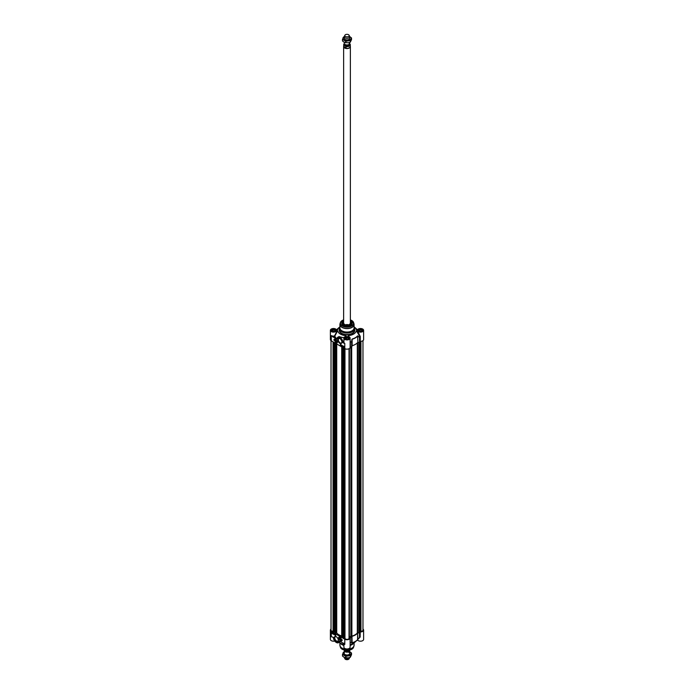 <?xml version="1.0" encoding="UTF-8"?>
<svg xmlns="http://www.w3.org/2000/svg" width="694" height="694" viewBox="0 0 694 694"><rect width="100%" height="100%" fill="white"/><g stroke="black" fill="none" stroke-linecap="round" stroke-linejoin="round"><path stroke-width="1.04" d="M345.092 654.546A2.698 1.562 0 0 0 349.221 654.329A2.698 1.562 0 0 0 348.128 652.022M344.302 651.701A4.051 2.342 0 0 0 343.088 652.837A4.051 2.342 0 0 0 344.137 655.093A4.051 2.342 0 0 0 348.05 655.7A4.051 2.342 0 0 0 350.912 654.043A4.051 2.342 0 0 0 349.863 651.787A4.051 2.342 0 0 0 349.698 651.701L351.52 653.037L350.305 655.648L345.786 656.342L342.48 654.433L344.302 651.597M342.48 654.433L342.48 656.047L344.137 657.305L348.05 657.903L350.305 657.261L351.52 654.65L351.52 653.037M345.786 656.342L345.786 657.964M350.305 655.648L350.305 657.261M344.692 37.545A2.698 1.562 0 0 0 345.092 39.454A2.698 1.562 0 0 0 348.666 39.575A2.698 1.562 0 0 0 349.308 37.545M344.311 36.609A4.051 2.342 0 0 0 343.088 37.745A4.051 2.342 0 0 0 344.137 40.009A4.051 2.342 0 0 0 348.05 40.616A4.051 2.342 0 0 0 350.912 38.959A4.051 2.342 0 0 0 349.863 36.695A4.051 2.342 0 0 0 349.689 36.609L351.52 37.953L350.305 40.556L345.786 41.258L342.48 39.35L344.328 36.504M342.48 39.35L342.48 40.963L344.137 42.213L348.05 42.82L350.305 42.169L351.52 39.567L351.52 37.953M345.786 41.258L345.786 42.872M350.305 40.556L350.305 42.169M359.214 632.503L357.315 632.963A11.416 6.593 180 0 1 351.884 636.103L351.632 637.023L350.999 637.057L350.999 346.905L350.999 637.049M362.971 340.65L362.971 630.143A2.03 1.171 180 0 1 360.941 631.314L359.362 631.436L359.362 342.35L359.266 631.314M333.372 631.314L333.059 631.314A2.03 1.171 180 0 1 331.029 630.143L331.029 340.65M334.057 632.017L333.372 631.939L333.398 342.047M334.083 342.437L334.057 632.078L334.057 342.42M335.063 631.687L334.083 631.87M335.089 632.971L335.419 343.209M341.726 635.99A11.416 6.593 180 0 1 336.72 633.006L335.419 633.162M342.42 636.84L341.726 636.762L341.76 346.87M343.426 636.519L342.437 636.693M349.03 348.718L349.03 638.194A2.03 1.171 180 0 1 347 639.365A2.03 1.171 180 0 1 344.97 638.194L344.97 348.718L344.97 637.786L343.443 637.743M349.368 637.465L349.368 348.518L349.03 637.63M350.999 636.511L349.377 636.598M344.302 42.308L344.302 43.392A2.698 1.562 0 0 0 345.092 44.494A2.698 1.562 0 0 0 348.032 44.832A2.698 1.562 0 0 0 349.698 43.392L349.698 42.403M344.753 45.466L346.115 46.576L346.115 47.851L343.834 46.533L343.834 45.266L344.753 45.466A2.889 1.666 180 0 1 344.363 43.739M350.166 44.234L350.297 44.746A3.296 1.9 0 0 0 350.166 44.234L349.247 43.375M346.115 47.851L343.834 46.533M344.328 43.635A3.296 1.9 0 0 0 343.704 44.746L343.704 46.489A3.296 1.9 0 0 0 344.675 47.834A3.296 1.9 0 0 0 348.258 48.242A3.296 1.9 0 0 0 350.297 46.489L350.297 44.746A3.296 1.9 0 0 1 346.115 46.576M343.704 46.168A3.375 1.952 0 0 0 343.625 46.602A3.375 1.952 0 0 0 344.614 47.981A3.375 1.952 0 0 0 348.293 48.407A3.375 1.952 0 0 0 350.375 46.602A3.375 1.952 0 0 0 350.297 46.168M344.883 35.273L344.389 36.331A2.698 1.562 0 0 0 344.302 36.73A2.698 1.562 0 0 0 345.092 37.832A2.698 1.562 0 0 0 348.032 38.17A2.698 1.562 0 0 0 349.698 36.73A2.698 1.562 0 0 0 349.611 36.331L349.117 35.273A2.195 1.267 0 0 0 348.553 34.7A2.195 1.267 0 0 0 346.427 34.37A2.195 1.267 0 0 0 344.883 35.273A2.195 1.267 0 0 0 345.447 36.496A2.195 1.267 0 0 0 348.093 36.695A2.195 1.267 0 0 0 349.117 35.273M349.689 650.46A2.698 1.562 180 0 1 349.698 650.608A2.698 1.562 180 0 1 348.032 652.048A2.698 1.562 180 0 1 345.092 651.709A2.698 1.562 180 0 1 344.302 650.608A2.698 1.562 180 0 1 344.328 650.365M346.115 650.321L346.115 651.085L345.187 650.877L343.834 649.766M343.704 649.254L343.868 649.905M350.08 649.914A3.296 1.9 180 0 1 346.115 651.085L345.187 650.877M349.672 657.496A2.698 1.562 180 0 1 349.611 657.669A2.698 1.562 180 0 1 347.703 658.771A2.698 1.562 180 0 1 345.092 658.372A2.698 1.562 180 0 1 344.389 657.669A2.698 1.562 180 0 1 344.311 657.4M349.611 657.669L349.117 658.727A2.195 1.267 180 0 1 347.573 659.63A2.195 1.267 180 0 1 345.447 659.3A2.195 1.267 180 0 1 344.883 658.727L344.389 657.669M340.676 639.001A0.937 0.538 60 0 1 340.017 639.348L339.956 639.313A0.841 0.486 60 0 1 339.991 637.812M339.357 638.202L339.357 638.28A0.841 0.486 60 0 1 340.554 638.966A0.841 0.486 60 0 1 339.956 639.313L340.017 639.348A0.937 0.538 60 0 1 339.991 639.33M339.956 639.096L339.6 638.176L340.312 638.896M339.6 638.654L340.121 638.35M341.162 639.755A1.692 0.972 60 0 1 340.919 640.015A1.692 0.972 60 0 1 340.893 640.033A1.692 0.972 -120 0 0 341.222 639.365M339.913 639.426A1.024 0.59 -120 0 0 339.956 637.786A1.024 0.59 -120 0 0 339.913 639.426M362.971 629.05A3.123 1.804 180 0 1 363.613 630.143A3.123 1.804 180 0 1 360.255 631.939L359.908 632.087A13.333 7.703 180 0 1 359.492 632.841L359.492 637.717L357.627 639.599A11.815 6.827 180 0 1 352.162 642.757L351.65 642.358L351.676 637.352A13.333 7.703 180 0 1 350.366 637.595L350.114 637.786A3.123 1.804 180 0 1 350.123 637.933A3.123 1.804 180 0 1 348.197 639.599A3.123 1.804 180 0 1 344.788 639.209L344.788 644.448L343.547 643.373M344.788 639.209L331.298 631.419A3.123 1.804 180 0 1 330.387 630.143A3.123 1.804 180 0 1 331.029 629.05M351.893 637.187L352.136 642.887A11.746 6.784 0 0 0 356.829 640.501A11.746 6.784 0 0 0 357.566 639.747L359.882 637.049M352.136 642.887L351.971 636.45M352.162 636.285A11.815 6.827 0 0 0 357.627 633.128L357.584 639.729L358.139 639.139M359.414 637.881L357.913 639.105L357.627 633.128M357.913 633.015L359.197 632.971M343.877 643.173L344.788 644.448A3.123 1.804 0 0 1 344.033 643.737M343.634 643.364L344.788 644.44L343.634 643.364M336.312 642.444A4.225 2.438 -120 0 0 338.481 642.687A4.225 2.438 -120 0 0 339.34 641.169L339.097 641.152A4.051 2.342 60 0 1 336.191 642.375A4.051 2.342 60 0 1 333.398 637.708L333.38 637.595M333.398 637.708L333.354 637.656C334.222 641.343 335.931 643.026 338.481 642.687L339.574 642.063L339.097 641.152M333.259 637.396L332.582 637.005M339.496 642.106L339.513 641.074M330.387 630.143L330.387 639.382A3.123 1.804 0 0 0 334.708 641.048M333.085 633.422L333.233 633.926M334.629 634.299L334.777 634.802M335.107 634.42L334.968 634.915L335.15 634.446M335.219 634.403L335.011 634.941M332.192 633.041L332.66 633.041M332.825 633.197L332.877 633.717M334.404 633.9L334.404 634.732L335.723 635.487M332.14 632.59L332.14 633.422L333.45 634.177M334.282 634.793L334.282 633.83L335.723 634.663L335.723 635.626L334.404 634.732M332.018 633.483L332.018 632.52L333.45 633.353L333.45 634.316L332.14 633.422M342.229 639.929A2.941 1.7 60 0 1 341.639 640.944A2.941 1.7 60 0 1 340.147 640.788A2.533 1.466 -120 0 0 341.222 640.814A2.533 1.466 -120 0 0 341.743 639.66L342.229 639.929M340.737 640.935A2.941 1.7 -120 0 0 341.7 640.909M341.864 639.721A2.533 1.466 60 0 1 341.344 640.744A2.533 1.466 60 0 1 341.283 640.779M357.436 639.903L357.557 639.998A3.123 1.804 0 0 0 361.027 641.161A3.123 1.804 0 0 0 363.613 639.382L363.613 630.143M357.584 639.729L354.773 642.314A9.282 5.361 180 0 1 350.123 644.431M343.877 643.607L343.877 647.172A3.123 1.804 0 0 0 347 648.968A3.123 1.804 0 0 0 350.123 647.172L350.123 637.933M343.877 644.431A9.282 5.361 180 0 1 339.192 642.28M343.877 645.03A7.599 4.39 180 0 1 341.63 644.136A7.599 4.39 180 0 1 340.277 643.078M353.723 643.078A7.599 4.39 180 0 1 350.123 645.03M350.123 643.069L350.366 637.595M351.737 642.835L351.65 642.358A13.264 7.66 0 0 1 350.366 642.592L350.123 642.783M359.908 632.087L359.83 637.127A13.264 7.66 0 0 1 359.483 637.777M358.572 638.723L359.874 637.083M360.125 637.144L360.255 631.939M338.325 640.128A2.524 1.457 60 0 1 337.805 641.126A2.524 1.457 60 0 1 336.538 641.004A2.524 1.457 60 0 1 334.89 638.775A2.524 1.457 60 0 1 335.28 636.754A2.524 1.457 60 0 1 336.408 636.806M336.252 636.71L336.252 636.71A2.932 1.692 -120 0 0 334.187 637.907A2.932 1.692 -120 0 0 336.252 641.499A2.932 1.692 -120 0 0 338.325 640.302A2.932 1.692 -120 0 0 336.252 636.71L336.252 636.71M339.956 637.161A1.787 1.032 -120 0 0 339.505 636.997A1.787 1.032 -120 0 0 339.062 639.139A1.787 1.032 -120 0 0 341.136 639.825A1.787 1.032 -120 0 0 339.956 637.161M343.877 645.429A7.087 4.095 180 0 1 341.986 644.648A7.087 4.095 180 0 1 340.528 643.425L340.242 643.06M353.758 643.06L353.472 643.425A7.087 4.095 180 0 1 350.123 645.429M336.859 341.795A0.937 0.538 60 0 1 336.165 342.125M335.54 340.997L335.54 341.075A0.841 0.486 60 0 1 336.737 341.76A0.841 0.486 60 0 1 335.54 340.997A0.937 0.538 60 0 1 336.165 340.607M335.775 340.971L336.495 341.864L335.775 340.971M335.775 341.448L336.304 341.144M337.345 342.55A1.692 0.972 60 0 1 337.102 342.81A1.692 0.972 60 0 1 337.076 342.827A1.692 0.972 -120 0 0 337.397 342.159M336.182 340.607A1.024 0.59 -120 0 0 336.139 342.255A1.024 0.59 -120 0 0 336.182 340.607M360.897 331.463L359.388 331.229L358.98 330.361L360.091 329.728L361.591 329.962L361.999 330.83L360.897 331.463M361.591 329.962L361.591 331.064M361.218 331.281L359.761 331.29M360.091 329.728L360.091 331.107M361.01 331.402A1.119 0.651 0 0 0 360.169 331.35M362.684 330.717A2.195 1.267 0 0 0 362.684 330.682A2.195 1.267 0 0 0 362.042 329.78L362.042 329.78A2.195 1.267 0 0 0 362.008 329.763M358.972 329.763A2.195 1.267 0 0 0 358.937 329.78A2.195 1.267 0 0 0 358.295 330.682A2.195 1.267 0 0 0 358.295 330.717M358.59 331.099A2.091 1.206 180 0 1 359.006 329.745A2.091 1.206 180 0 1 361.973 329.745A2.091 1.206 180 0 1 362.389 331.099M333.909 331.463L332.409 331.229L332.001 330.361L333.103 329.728L334.612 329.962L335.02 330.83L333.909 331.463M334.612 329.962L334.612 331.064M334.239 331.281L332.782 331.29M333.103 329.728L333.103 331.107M334.031 331.402A1.119 0.651 0 0 0 333.189 331.35M335.705 330.717A2.195 1.267 0 0 0 335.705 330.682A2.195 1.267 0 0 0 335.063 329.78L335.063 329.78A2.195 1.267 0 0 0 335.029 329.763M331.992 329.763A2.195 1.267 0 0 0 331.958 329.78A2.195 1.267 0 0 0 331.316 330.682A2.195 1.267 0 0 0 331.316 330.717M331.611 331.099A2.091 1.206 180 0 1 332.027 329.745A2.091 1.206 180 0 1 334.994 329.745A2.091 1.206 180 0 1 335.41 331.099M347.408 339.253L345.898 339.019L345.491 338.152L346.592 337.518L348.102 337.744L348.509 338.62L347.408 339.253M348.102 337.744L348.102 338.854M347.729 339.071L346.271 339.08M346.592 337.518L346.592 338.889M347.521 339.184A1.119 0.651 0 0 0 346.679 339.14M349.195 338.464L349.195 338.499A2.195 1.267 0 0 0 349.195 338.464A2.195 1.267 0 0 0 348.553 337.57L348.553 337.57A2.195 1.267 0 0 0 348.518 337.553M345.482 337.553A2.195 1.267 0 0 0 345.447 337.57A2.195 1.267 0 0 0 344.805 338.464A2.195 1.267 0 0 0 344.805 338.499L344.805 338.464M345.1 338.889A2.091 1.206 180 0 1 345.517 337.527A2.091 1.206 180 0 1 348.483 337.527A2.091 1.206 180 0 1 348.9 338.889M360.255 341.353A3.123 1.804 0 0 0 363.613 339.557L363.613 330.318A3.123 1.804 180 0 1 361.027 332.096A3.123 1.804 180 0 1 357.557 330.934L357.237 331.428A2384.966 1947.329 180 0 0 356.638 330.804L356.213 330.986A2160.275 1110.495 28.6 0 1 356.968 331.775L359.908 336.633L360.255 341.353L360.255 336.486L357.557 330.934M360.125 336.139L359.83 336.469A13.264 7.66 180 0 1 359.423 337.206L357.913 336.338L359.492 337.388L359.492 342.255A13.333 7.703 0 0 0 359.908 341.5M359.197 342.385L357.913 342.428L357.566 335.879A11.746 6.784 180 0 1 352.136 339.019L351.65 341.691A13.264 7.66 180 0 1 350.366 341.925L350.123 340.355M351.737 339.722L351.893 346.601L352.162 339.227A11.815 6.827 0 0 0 357.627 336.07L357.913 342.428M357.627 342.532A11.815 6.827 180 0 1 352.162 345.69L352.136 339.019M350.123 347.147L350.366 347.009A13.333 7.703 0 0 0 351.676 346.766L351.884 636.103M336.443 330.934L337.041 331.914L336.443 330.934A3.123 1.804 180 0 1 332.973 332.096A3.123 1.804 180 0 1 330.387 330.318L330.387 339.557A3.123 1.804 0 0 0 331.298 340.832L344.788 348.622A3.123 1.804 0 0 0 348.197 349.013A3.123 1.804 0 0 0 350.123 347.347A3.123 1.804 0 0 0 350.114 347.208L350.123 342.281M336.764 330.804L337.388 330.804A2845.764 2323.564 180 0 0 336.764 331.593L334.482 336.035A3.123 1.804 180 0 1 331.298 335.592L332.695 336.538L331.298 335.592L331.298 340.832M332.573 336.746L336.052 338.472L332.695 336.538A3.461 1.995 0 0 0 334.586 336.495L337.041 331.914A2604.903 1389.44 -31.2 0 1 337.787 330.986L337.388 330.804M336.816 338.95L336.052 338.472A12.848 7.417 0 0 1 334.586 336.495L334.855 336.321A12.561 7.252 180 0 0 336.928 338.802L336.998 338.889A4.051 2.342 60 0 1 339.904 337.666A4.051 2.342 60 0 1 342.697 342.333L342.931 342.316A4.225 2.438 -120 0 0 340.988 338.23A4.225 2.438 -120 0 0 337.848 337.215A4.225 2.438 -120 0 0 336.998 338.733L336.816 338.95M342.697 342.333L343.513 343.062L342.931 342.316L343.912 341.838M343.513 343.062L344.788 343.383L343.634 342.853A3.461 1.995 0 0 1 343.547 342.229L342.931 342.723M336.954 338.75L338.932 336.581L343.912 337.822M343.972 337.674L338.264 336.972M344.302 339.487L343.435 342.029M356.213 330.986A9.282 5.361 0 0 1 348.145 335.636L348.067 336.417A3.123 1.804 180 0 1 350.123 338.108A3.123 1.804 180 0 1 347 339.913A3.123 1.804 180 0 1 343.877 338.108A3.123 1.804 180 0 1 345.933 336.417L345.855 335.644A9.282 5.361 0 0 1 337.787 330.986M341.084 345.56L341.222 345.074M340.693 344.935L340.858 345.421M344.068 346.636L343.764 347.095M340.494 344.484L340.494 345.308L341.804 346.072M342.758 345.794L342.758 346.618L344.077 347.382M340.372 344.415L341.804 345.239L341.804 346.211L340.372 345.378L340.372 344.415M342.645 345.725L344.077 346.549L344.077 347.521L342.645 346.688L342.645 345.725M333.866 340.103A2.941 1.7 60 0 1 334.456 339.088A2.941 1.7 60 0 1 335.948 339.253A2.533 1.466 -120 0 0 334.872 339.227A2.533 1.466 -120 0 0 334.343 340.381L333.866 340.103L334.352 340.251M334.517 339.062A2.941 1.7 -120 0 0 333.988 340.043M334.933 339.192A2.533 1.466 60 0 1 334.985 339.158A2.533 1.466 60 0 1 335.48 339.036M356.638 330.804L357.237 330.804M356.638 329.832L357.557 329.702A3.123 1.804 180 0 1 361.027 328.548A3.123 1.804 180 0 1 363.613 330.318M356.213 329.659A9.282 5.361 0 0 0 354.773 327.386A9.282 5.361 0 0 0 354.087 326.857M339.913 326.857A9.282 5.361 0 0 0 339.227 327.386A9.282 5.361 0 0 0 337.787 329.659L337.362 329.832L337.787 329.659M337.362 329.832L336.443 329.702A3.123 1.804 180 0 0 332.973 328.548A3.123 1.804 180 0 0 330.387 330.318M339.913 327.091A7.599 4.39 0 0 0 339.401 328.67A7.599 4.39 0 0 0 341.63 331.767A7.599 4.39 0 0 0 349.906 332.721A7.599 4.39 0 0 0 354.599 328.67A7.599 4.39 0 0 0 354.087 327.091M358.139 336.035L357.566 335.879M346.159 336.807L346.159 335.87M343.357 325.321A5.066 2.923 180 0 1 341.934 323.291A5.066 2.923 180 0 1 343.625 321.114M350.375 321.114A5.066 2.923 180 0 1 350.583 321.218A5.066 2.923 180 0 1 352.066 323.291A5.066 2.923 180 0 1 350.644 325.321M343.625 320.845A5.231 3.019 0 0 0 343.296 325.286A5.231 3.019 0 0 0 350.704 325.286A5.231 3.019 0 0 0 350.375 320.845M341.899 341.96A2.524 1.457 60 0 1 341.387 342.957A2.524 1.457 60 0 1 340.121 342.827A2.524 1.457 60 0 1 338.472 340.607A2.524 1.457 60 0 1 338.863 338.585A2.524 1.457 60 0 1 339.982 338.637M339.834 343.33A2.932 1.692 -120 0 0 341.908 342.133A2.932 1.692 -120 0 0 339.834 338.542A2.932 1.692 -120 0 0 337.77 339.739A2.932 1.692 -120 0 0 339.834 343.33M336.139 342.879A1.787 1.032 -120 0 0 337.319 342.619A1.787 1.032 -120 0 0 337.032 340.901A1.787 1.032 -120 0 0 335.688 339.791A1.787 1.032 -120 0 0 334.898 340.962A1.787 1.032 -120 0 0 336.139 342.879M339.956 324.055A7.087 4.095 0 0 0 339.913 324.514L339.913 327.95A7.087 4.095 0 0 0 341.986 330.847A7.087 4.095 0 0 0 349.715 331.732A7.087 4.095 0 0 0 354.087 327.95L354.087 324.514A7.087 4.095 0 0 0 354.044 324.055M352.066 323.343A5.066 2.923 0 0 0 351.19 321.756A5.066 2.923 0 0 0 350.583 321.331A5.066 2.923 0 0 0 350.557 321.322M343.443 321.322A5.066 2.923 0 0 0 341.934 323.343L343.625 321.201M343.625 322.927A3.609 2.082 0 0 0 343.504 323.152A3.609 2.082 0 0 0 344.016 324.844A3.609 2.082 0 0 0 344.068 324.887M349.932 324.887A3.609 2.082 0 0 0 350.496 323.152A3.609 2.082 0 0 0 350.375 322.927M343.625 322.146A3.964 2.29 0 0 0 343.036 323.395A3.964 2.29 0 0 0 343.721 324.636A3.964 2.29 0 0 0 348.128 325.538A3.964 2.29 0 0 0 350.964 323.395A3.964 2.29 0 0 0 350.375 322.146M344.675 325.13A3.375 1.952 180 0 1 349.325 325.13M351.685 636.953L351.685 346.766L351.693 636.277M357.315 632.963L357.315 342.888M357.618 632.859L357.618 342.558M358.798 632.85L358.798 342.394M358.911 632.824L358.911 342.394M359.214 632.642L359.214 342.385M359.414 631.471L359.414 342.324M359.674 631.514L359.674 341.951M359.761 631.488L359.761 341.804M359.804 631.384L359.804 341.717M359.96 631.314L359.96 341.431M360.941 631.314L360.941 341.344M333.059 631.314L333.059 341.847M333.415 632.008L333.415 342.055M333.745 632.199L333.745 342.246M333.84 632.199L333.84 342.298M334.682 631.523L334.682 342.784M334.777 631.523L334.777 342.836M335.636 633.171L335.636 343.33M336.226 632.937L336.226 343.669M336.72 633.006L336.72 343.964M341.778 636.832L341.778 346.879M342.107 637.023L342.107 347.069M342.203 637.023L342.203 347.121M342.42 636.901L342.42 347.252M343.036 636.346L343.036 347.607M343.131 636.346L343.131 347.659M343.443 637.795L343.443 347.841L343.426 637.769M343.773 637.986L343.773 348.032M343.99 637.994L343.99 348.154M344.71 637.708L344.71 348.57M349.151 637.534L349.151 348.648M349.325 637.508L349.325 348.553M350.869 636.372L350.869 346.922M350.956 636.398L350.956 346.913M351.043 637.153L351.043 346.896M351.329 637.196L351.329 346.844M351.632 346.774L351.632 637.023M346.072 44.858A2.282 1.319 0 0 0 347.928 44.858M349.282 44.225L349.282 44.312A2.282 1.319 180 0 1 347.876 45.526A2.282 1.319 180 0 1 345.386 45.24A2.282 1.319 180 0 1 344.718 44.312L344.718 44.225M344.632 44.147A2.412 1.397 0 0 0 345.291 45.405A2.412 1.397 0 0 0 348.136 45.648A2.412 1.397 0 0 0 349.368 44.147M349.637 43.739A2.889 1.666 180 0 1 348.761 45.735A2.889 1.666 180 0 1 345.187 45.717M344.311 43.54L343.704 44.746A3.296 1.9 0 0 0 343.834 45.266M349.099 650.859A2.282 1.319 180 0 1 345.386 651.276A2.282 1.319 180 0 1 344.779 650.642M344.666 650.573A2.351 1.353 0 0 0 345.343 651.397A2.351 1.353 0 0 0 347.633 651.744A2.351 1.353 0 0 0 349.282 650.755M346.089 651.163A2.889 1.666 0 0 0 349.177 650.677M339.991 639.937A1.692 0.972 -120 0 0 340.875 640.042L340.919 640.015M339.947 637.161A1.692 0.972 -120 0 0 339.184 637.118A1.692 0.972 -120 0 0 338.837 637.933M339.887 639.877A1.588 0.92 -120 0 0 341.075 639.348A1.588 0.92 -120 0 0 340.025 637.37A1.588 0.92 -120 0 0 338.837 637.899A1.588 0.92 -120 0 0 339.887 639.877M331.298 631.419L331.298 636.658A3.123 1.804 0 0 0 332.738 637.127M350.123 642.609L350.366 642.462A13.333 7.703 180 0 0 351.676 642.228L351.676 637.352M350.114 638.064L350.114 642.67M360.255 636.814L359.908 636.953A13.333 7.703 180 0 1 359.492 637.717L359.492 632.841M349.568 650.018A6.541 3.774 180 0 1 344.432 650.018M354.087 642.844L354.087 645.186A7.087 4.095 180 0 1 349.715 648.968A7.087 4.095 180 0 1 341.986 648.083A7.087 4.095 180 0 1 339.913 645.186L339.913 642.844M354.044 645.646A7.07 4.077 180 0 1 353.94 646.105A7.07 4.077 180 0 1 349.073 649.237A7.07 4.077 180 0 1 342.003 648.222A7.07 4.077 180 0 1 340.06 646.105A7.07 4.077 180 0 1 339.956 645.646M354.087 645.186L353.584 647.181A6.706 3.869 180 0 1 348.961 650.148A6.706 3.869 180 0 1 342.263 649.185A6.706 3.869 180 0 1 340.416 647.181L339.913 645.186M336.13 339.956A1.692 0.972 -120 0 0 335.367 339.913A1.692 0.972 -120 0 0 335.011 340.728M336.174 342.732A1.692 0.972 -120 0 0 337.05 342.836L337.102 342.81M336.208 340.164A1.588 0.92 -120 0 0 335.02 340.693A1.588 0.92 -120 0 0 336.07 342.671A1.588 0.92 -120 0 0 337.258 342.142A1.588 0.92 -120 0 0 336.208 340.164M358.841 331.342A2.247 1.293 180 0 1 358.243 330.457A2.247 1.293 180 0 1 359.631 329.26A2.247 1.293 180 0 1 362.077 329.537A2.247 1.293 180 0 1 362.736 330.457A2.247 1.293 180 0 1 362.138 331.342M345.352 339.132A2.247 1.293 180 0 1 344.753 338.247A2.247 1.293 180 0 1 346.141 337.05A2.247 1.293 180 0 1 348.588 337.327A2.247 1.293 180 0 1 349.247 338.247A2.247 1.293 180 0 1 348.648 339.132M331.862 331.342A2.247 1.293 180 0 1 331.264 330.457A2.247 1.293 180 0 1 332.652 329.26A2.247 1.293 180 0 1 335.098 329.537A2.247 1.293 180 0 1 335.757 330.457A2.247 1.293 180 0 1 335.159 331.342M335.931 338.681L336.755 339.114M344.788 348.622L344.788 343.383A3.123 1.804 180 0 1 343.877 342.107L343.877 338.108M358.781 331.307A2.412 1.397 0 0 0 362.823 330.682A2.412 1.397 0 0 0 359.865 328.973A2.412 1.397 0 0 0 358.781 331.307M345.291 339.097A2.412 1.397 0 0 0 349.334 338.472A2.412 1.397 0 0 0 346.375 336.764A2.412 1.397 0 0 0 345.291 339.097M339.401 329.39A7.764 4.485 0 0 0 341.509 333.493A7.764 4.485 0 0 0 350.704 334.265A7.764 4.485 0 0 0 354.599 329.39M331.801 331.307A2.412 1.397 0 0 0 335.844 330.682A2.412 1.397 0 0 0 332.886 328.973A2.412 1.397 0 0 0 331.801 331.307M354.599 328.67L354.599 330.179A7.599 4.39 180 0 1 349.906 334.23A7.599 4.39 180 0 1 341.63 333.285A7.599 4.39 180 0 1 339.401 330.179L339.401 328.67M336.573 329.797A11.746 6.784 180 0 1 337.171 329.208L336.417 329.971M354.773 327.386L356.829 329.208A11.746 6.784 180 0 1 357.427 329.797M360.255 336.486L359.908 336.633A13.333 7.703 0 0 1 359.492 337.388L359.492 342.255M350.366 347.009L350.366 342.142A13.333 7.703 0 0 0 351.676 341.899L351.676 346.766M343.625 319.917A6.541 3.774 0 0 0 342.376 325.824A6.541 3.774 0 0 0 351.624 325.824A6.541 3.774 0 0 0 351.624 320.481A6.541 3.774 0 0 0 350.375 319.917M341.986 327.403A7.087 4.095 0 0 0 349.715 328.297A7.087 4.095 0 0 0 354.087 324.514L353.94 323.595A7.07 4.077 0 0 1 350.314 327.976A7.07 4.077 0 0 1 342.003 327.256A7.07 4.077 0 0 1 340.06 323.595L339.913 324.514A7.087 4.095 0 0 0 341.986 327.403M340.06 323.595L340.416 322.519L343.625 319.882A6.706 3.869 0 0 0 340.416 322.519A6.706 3.869 0 0 0 342.263 325.989A6.706 3.869 0 0 0 350.14 326.674A6.706 3.869 0 0 0 353.584 322.519A6.706 3.869 0 0 0 351.737 320.515A6.706 3.869 0 0 0 350.375 319.908L351.711 320.472L353.94 323.595M343.625 323.187A3.479 2.004 0 0 0 345.187 325.382M348.813 325.382A3.479 2.004 0 0 0 350.375 323.187M343.625 321.218A4.997 2.889 0 0 0 342.871 324.966A4.997 2.889 0 0 0 343.383 325.339M350.617 325.339A4.997 2.889 0 0 0 351.129 321.721A4.997 2.889 0 0 0 350.375 321.218M344.207 324.861A3.375 1.952 0 0 0 344.215 324.87A3.375 1.952 0 0 1 343.625 323.699M349.785 324.87A3.375 1.952 0 0 0 350.375 323.699M343.435 323.335A3.782 2.186 0 0 0 343.339 323.517A3.782 2.186 0 0 0 343.218 324.046M350.782 324.046A3.782 2.186 0 0 0 350.661 323.517A3.782 2.186 0 0 0 350.565 323.335M350.912 323.734A3.947 2.273 0 0 0 350.375 322.857M343.625 322.857A3.947 2.273 0 0 0 343.088 323.734M359.266 342.376L359.266 632.572M359.362 342.35L359.362 631.436M333.372 342.029L333.372 631.939M341.726 346.853L341.726 636.762M342.437 347.26L342.437 636.875M350.375 323.829L350.375 46.602M343.625 323.829L343.625 46.602M350.297 649.254C349.603 651.024 348.119 651.675 345.855 651.198M344.302 650.608L344.302 655.188M349.698 650.608L349.698 655.188M339.236 637.092L339.184 637.118C338.013 637.586 338.577 638.558 340.875 640.042M339.366 641.004L343.556 643.373M353.584 647.181C352.569 651.319 341.431 651.319 340.416 647.181M335.41 339.887L335.367 339.913C334.534 340.103 334.768 341.032 336.087 342.715L337.05 342.836M350.123 347.347L350.123 338.108M362.736 330.457C362.19 331.654 360.897 331.932 358.867 331.298L358.243 330.457M349.247 338.247C348.7 339.444 347.408 339.722 345.378 339.088L344.753 338.247M335.757 330.457C335.211 331.654 333.918 331.932 331.888 331.298L331.264 330.457M339.227 327.386L337.171 329.208M356.829 329.208L357.584 329.971M352.066 323.404L350.375 321.201M343.651 323.499L345.673 325.503M348.327 325.503L350.349 323.499"/></g></svg>
